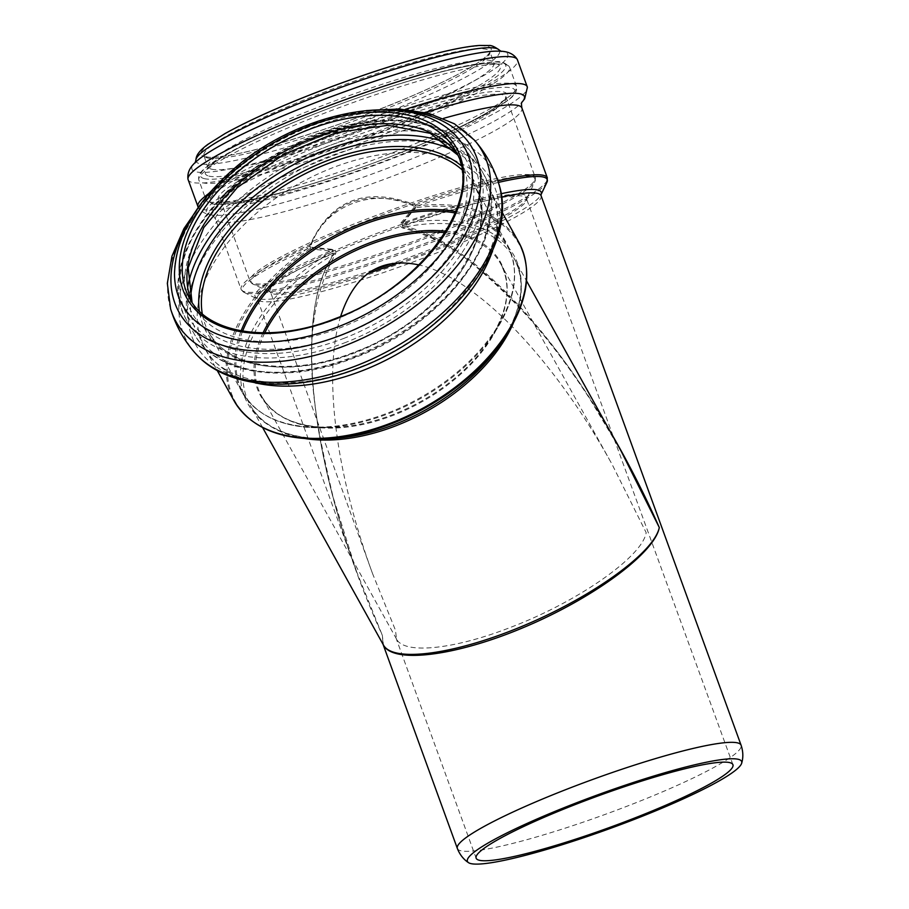 <?xml version="1.0" encoding="UTF-8"?>
<svg xmlns="http://www.w3.org/2000/svg" width="909" height="909" viewBox="0 0 909 909"><rect width="100%" height="100%" fill="white"/><g stroke="black" fill="none" stroke-linecap="round" stroke-linejoin="round"><path stroke-width="0.68" stroke-dasharray="4.54 3.41" d="M541.082 195.708A150.974 18.544 -20 0 1 418.174 260.099A150.974 18.544 -20 0 1 260.735 301.254A150.974 18.544 -20 0 1 257.349 298.981A150.974 18.544 -20 0 1 334.319 253.02A2.238 0.648 -145.5 0 1 335.194 254.372A2.238 0.648 -145.5 0 1 334.069 254.259L332.489 251.338L332.683 249.396L334.319 253.02C297.357 305.56 306.424 435.104 356.601 571.647L382.325 635.323L383.041 644.288M513.233 323.354A150.974 91.15 -29.1 0 0 514.085 258.463A150.974 91.15 -29.1 0 0 403.017 227.42L402.153 223.08A2.238 0.602 44.5 0 0 401.13 222.762A2.238 0.602 44.5 0 0 401.892 224.318L403.017 227.42C466.374 239.442 553.82 329.138 621.142 451.159M501.132 193.719A152.28 18.714 160 0 0 402.153 223.08L416.049 206.445A2.238 0.648 36.4 0 0 414.993 206.309A2.238 0.648 36.4 0 0 415.811 207.661L401.892 224.318A152.28 91.934 150.9 0 1 501.632 342.148C522.186 309.583 526.334 281.688 514.085 258.463L526.55 280.904M382.769 643.504L383.45 645.004L382.325 635.323C311.628 479.316 290.755 314.491 334.069 254.259A150.974 91.15 -29.1 0 0 250.145 405.107C263.394 427.775 289.278 438.99 327.774 438.74A152.28 91.934 150.9 0 1 240.51 372.338A152.28 91.934 150.9 0 1 332.489 251.338L310.049 248.827L310.378 246.998L310.299 247.612L332.739 250.089A152.28 18.714 160 0 0 256.94 298.254A152.28 18.714 160 0 0 404.539 261.974A152.28 18.714 160 0 0 540.935 194.89A152.28 18.714 160 0 0 540.98 194.776L540.98 194.776M414.993 206.309L415.379 204.923C365.611 186.027 330.353 199.753 309.605 246.1A2.238 0.693 -156.7 0 1 310.503 247.157L310.503 247.157A2.238 0.693 -156.7 0 1 309.367 247.293C330.092 201.048 365.35 187.322 415.14 206.116L414.845 206.616C374.463 185.856 323.093 205.843 310.503 247.157L332.683 249.396C335.819 250.498 336.66 252.157 335.194 254.372C294.391 328.728 314.878 418.39 333.171 497.325L356.589 571.659M610.871 432.673C545.195 319.207 463.385 237.84 403.266 226.182A150.974 18.544 -20 0 1 501.609 197.048M340.659 316.423C322.934 372.69 335.194 471.555 372.542 573.556L395.46 630.21L396.529 639.072C404.244 654.73 454.534 649.446 511.585 626.971C578.488 601.406 642.629 556.433 646.163 532.629L612.041 464.272C552.797 356.942 475.827 277.484 418.913 264.928M443.501 118.375A162.95 20.021 160 0 0 288.255 174.392A162.95 20.021 160 0 0 215.649 219.421L241.09 289.312A162.95 20.021 160 0 1 309.605 246.1L310.299 247.612A162.291 19.941 -20 0 0 244.26 292.459L241.09 289.312A162.95 20.021 160 0 0 244.737 291.766A162.95 20.021 160 0 0 414.674 247.35A162.95 20.021 160 0 0 547.332 177.846M320.411 438.945A162.291 97.979 -29.1 0 1 227.489 374.099A162.291 97.979 -29.1 0 1 310.049 248.827L309.367 247.293A162.95 98.377 150.9 0 0 233.965 400.642M498.359 182.425A162.291 19.941 -20 0 0 416.049 206.445L415.379 204.923A162.95 20.021 160 0 1 497.837 180.823M518.834 242.362A162.95 98.377 150.9 0 0 415.14 206.116L415.811 207.661A162.291 97.979 -29.1 0 1 505.699 336M262.61 427.548L250.145 405.107A150.974 91.15 -29.1 0 0 305.685 438.661M457.352 848.461A150.974 18.544 160 0 0 460.727 850.744A150.974 18.544 160 0 0 618.177 809.589A150.974 18.544 160 0 0 741.085 745.198M398.642 262.837A136.645 16.794 160 0 0 526.8 198.344A136.645 16.794 160 0 0 392.654 229.307A136.645 16.794 160 0 0 269.984 291.812A136.645 16.794 160 0 0 273.052 293.868A136.645 16.794 160 0 0 368.304 273.189M373.088 270.064A137.304 16.873 -20 0 1 271.905 292.63A137.304 16.873 -20 0 1 270.541 292.164A137.304 16.873 -20 0 1 392.086 227.75A137.304 16.873 -20 0 1 526.595 198.969A137.304 16.873 -20 0 1 392.699 263.36M254.565 284.687A151.099 18.566 160 0 0 403.369 246.771A151.099 18.566 160 0 0 534.856 181.618A151.099 18.566 160 0 0 339.864 231.511A151.099 18.566 160 0 0 253.066 284.176A151.099 18.566 160 0 0 254.565 284.687M445.012 232.693A136.645 82.492 150.9 0 1 500.62 263.724A136.645 82.492 150.9 0 1 393.858 415.083A136.645 82.492 150.9 0 1 261.724 396.46A136.645 82.492 150.9 0 1 264.758 332.842M263.053 332.842A137.304 82.889 -29.1 0 0 332.671 427.412A137.304 82.889 -29.1 0 0 393.313 414.39A137.304 82.889 -29.1 0 0 489.428 340.318A137.304 82.889 -29.1 0 0 445.91 231.25M455.239 212.99A151.099 91.218 150.9 0 1 495.03 331.842A151.099 91.218 150.9 0 1 389.257 413.356A151.099 91.218 150.9 0 1 322.525 427.684A151.099 91.218 150.9 0 1 242.623 331.115M546.923 182.3A162.291 19.941 -20 0 1 401.562 253.793A162.291 19.941 -20 0 1 244.26 292.459L257.349 298.981L356.669 571.841M253.997 382.496A162.95 98.377 150.9 0 1 204.945 348.42A162.95 98.377 150.9 0 1 299.606 183.288A162.95 98.377 150.9 0 1 489.826 190.14A162.95 98.377 150.9 0 1 492.848 249.793M425.139 112.466A169.176 20.782 160 0 0 262.315 174.369A169.176 20.782 160 0 0 210.172 214.74A169.176 20.782 160 0 0 213.24 215.24L211.717 215.001C212.433 214.797 213.751 216.274 215.649 219.421A162.95 20.021 160 0 0 219.296 221.876A162.95 20.021 160 0 0 389.234 177.46A162.95 20.021 160 0 0 521.891 107.966M455.807 211.581A151.758 91.616 150.9 0 1 507.256 244.566A151.758 91.616 150.9 0 1 388.7 412.663A151.758 91.616 150.9 0 1 241.953 391.972A151.758 91.616 150.9 0 1 241.124 330.853M461.795 169.563A151.758 91.616 150.9 0 1 473.941 184.584A151.758 91.616 150.9 0 1 355.374 352.681A151.758 91.616 150.9 0 1 208.627 331.99A151.758 91.616 150.9 0 1 202.275 313.741M461.068 165.631A153.723 92.809 150.9 0 1 354.692 352.351A153.723 92.809 150.9 0 1 199.332 311.06M455.034 151.473A162.347 98.013 150.9 0 1 478.588 252.225A162.347 98.013 150.9 0 1 355.089 356.987A162.347 98.013 150.9 0 1 190.492 298.459M446.455 142.929A165.29 99.797 150.9 0 1 483.213 173.403A165.29 99.797 150.9 0 1 354.067 356.498A165.29 99.797 150.9 0 1 194.231 333.955A165.29 99.797 150.9 0 1 187.777 286.653M346.147 342.238A165.29 99.797 150.9 0 1 186.311 319.707A165.29 99.797 150.9 0 1 282.335 152.189A165.29 99.797 150.9 0 1 475.293 159.155A165.29 99.797 150.9 0 1 346.147 342.238M344.591 338.091A162.347 98.013 150.9 0 1 193.003 236.817A162.347 98.013 150.9 0 1 450.944 136.407A162.347 98.013 150.9 0 1 344.591 338.091M343.841 334.307A157.007 94.786 150.9 0 1 197.242 236.374A157.007 94.786 150.9 0 1 446.694 139.27A157.007 94.786 150.9 0 1 343.841 334.307M457.534 154.803A152.087 91.82 150.9 0 1 460.056 158.916A152.087 91.82 150.9 0 1 341.227 327.376A152.087 91.82 150.9 0 1 194.162 306.64A152.087 91.82 150.9 0 1 192.004 302.322M457.557 154.871L455.398 150.53A152.087 91.82 150.9 0 1 336.58 319.002A152.087 91.82 150.9 0 1 189.504 298.266L192.049 302.39M174.494 273.37A161.552 97.536 150.9 0 1 276.075 140.929A161.552 97.536 150.9 0 1 442.194 124.635C409.027 102.615 340.239 107.637 281.46 139.713C218.66 171.971 173.085 231.397 174.494 273.37M189.413 221.614A168.04 101.456 150.9 0 1 390.37 109.966M170.585 308.81A175.255 105.808 150.9 0 1 277.779 144.008A175.255 105.808 150.9 0 1 474.35 140.031M195.174 353.078A175.255 105.808 150.9 0 1 288.971 164.131A175.255 105.808 150.9 0 1 498.939 184.3M359.214 367.52A169.176 102.138 150.9 0 1 201.253 261.985A169.176 102.138 150.9 0 1 470.044 157.359A169.176 102.138 150.9 0 1 359.214 367.52M339.091 230.034A151.758 18.646 160 0 0 250.032 281.165A151.758 18.646 160 0 0 253.429 283.449A151.758 18.646 160 0 0 411.686 242.089A151.758 18.646 160 0 0 535.242 177.357A151.758 18.646 160 0 0 339.091 230.034M224.216 203.173A151.758 18.646 160 0 0 382.473 161.813A151.758 18.646 160 0 0 506.018 97.081A151.758 18.646 160 0 0 357.044 131.464A151.758 18.646 160 0 0 220.819 200.889A151.758 18.646 160 0 0 224.216 203.173M221.66 201.809A153.723 18.884 160 0 0 460.874 126.51A153.723 18.884 160 0 0 405.471 112.421A153.723 18.884 160 0 0 221.66 201.809M213.388 203.9A162.347 19.941 160 0 0 466.033 124.385A162.347 19.941 160 0 0 407.505 109.5A162.347 19.941 160 0 0 213.388 203.9M209.547 201.843A165.29 20.305 160 0 0 381.928 156.791A165.29 20.305 160 0 0 516.505 86.287A165.29 20.305 160 0 0 354.226 123.738A165.29 20.305 160 0 0 205.854 199.355A165.29 20.305 160 0 0 209.547 201.843M202.605 182.766A165.29 20.305 160 0 0 374.985 137.714A165.29 20.305 160 0 0 509.563 67.209A165.29 20.305 160 0 0 347.283 104.66A165.29 20.305 160 0 0 198.901 180.277A165.29 20.305 160 0 0 202.605 182.766M204.173 178.607A162.347 19.941 160 0 0 456.818 99.092A162.347 19.941 160 0 0 398.301 84.207A162.347 19.941 160 0 0 204.173 178.607M208.854 176.085A157.007 19.294 160 0 0 453.182 99.183A157.007 19.294 160 0 0 396.597 84.798A157.007 19.294 160 0 0 208.854 176.085M211.479 169.154A152.087 18.68 160 0 0 370.088 127.703A152.087 18.68 160 0 0 493.905 62.823A152.087 18.68 160 0 0 344.602 97.286A152.087 18.68 160 0 0 208.081 166.858A152.087 18.68 160 0 0 211.479 169.154M207.4 157.939A152.087 18.68 160 0 0 366.009 116.488A152.087 18.68 160 0 0 489.826 51.608A152.087 18.68 160 0 0 340.523 86.071A152.087 18.68 160 0 0 203.991 155.644A152.087 18.68 160 0 0 207.4 157.939M204.582 156.655A154.325 18.964 160 0 0 444.751 81.06A154.325 18.964 160 0 0 389.12 66.914A154.325 18.964 160 0 0 204.582 156.655M195.833 160.223A161.552 19.85 160 0 0 199.594 163.7A161.552 19.85 160 0 0 371.986 118.181A161.552 19.85 160 0 0 499.018 49.87M195.401 162.336L199.014 159.189A168.04 20.646 160 0 0 195.73 171.778A168.04 20.646 160 0 0 397.767 115.557A168.04 20.646 160 0 0 495.916 51.131L500.711 51.211M188.004 179.312A175.255 21.532 160 0 0 192.038 182.391A175.255 21.532 160 0 0 376.553 133.964A175.255 21.532 160 0 0 517.289 59.46M522.061 102.047L521.05 103.217A169.176 20.782 160 0 0 521.959 102.24L521.05 103.217A169.176 20.782 160 0 1 372.474 173.869A169.176 20.782 160 0 1 213.24 215.24L208.559 214.467C203.457 212.99 199.969 210.536 198.117 207.104A175.255 21.532 160 0 0 201.843 209.331A175.255 21.532 160 0 0 382.871 162.222A175.255 21.532 160 0 0 527.402 87.253M405.221 109.387A175.255 21.532 160 0 0 209.49 193.049M621.233 451.33L590.418 399.903C558.274 347.692 518.289 301.765 470.464 262.122C450.5 245.839 427.969 234.477 402.892 228.057C400.13 226.83 399.54 225.057 401.13 222.762L414.993 206.32M732.938 764.708L526.595 198.969L534.856 181.618L535.242 177.357L506.018 97.081L502.336 102.024C498.143 105.83 490.951 110.568 480.759 116.25C463.681 125.669 441.41 136.043 413.913 147.349C374.292 163.506 335.523 177.096 297.607 188.118C257.69 199.355 232.727 203.923 222.716 201.809L220.819 200.889L250.032 281.165L253.066 284.176L270.541 292.164L372.542 573.556M395.813 637.527L476.134 858.176M396.529 639.072L261.724 396.46C274.098 417.39 297.743 427.707 332.671 427.412L322.525 427.684C283.483 428.219 256.633 416.311 241.953 391.972L208.627 331.99C227.102 368.111 291.334 377.519 354.771 351.988C441.592 320.445 503.938 231.136 473.941 184.584L507.256 244.566C520.175 269.893 516.096 298.981 495.03 331.842L489.428 340.318C508.142 310.821 511.869 285.29 500.62 263.724L612.041 464.272M502.086 212.206L489.826 190.14C520.766 234.511 454.761 333.035 359.498 367.168C290.232 395.199 221.978 383.678 204.945 348.42L217.217 370.486M354.976 357.532C286.562 384.996 216.081 375.531 194.231 333.955L186.311 319.707C155.519 269.189 211.797 181.834 297.061 143.122C370.099 107.33 451.716 113.67 475.293 159.155L483.213 173.403C516.744 227.58 448.342 323.343 354.976 357.532M202.491 201.707L235.704 168.847L276.313 141.361L321.104 121.397L366.554 110.557M211.797 203.9L220.433 204.616C232 204.298 249.486 201.128 272.893 195.105C306.31 186.402 343.227 174.471 383.643 159.291C430.002 141.679 466.112 125.499 491.962 110.762L508.631 99.763C514.971 95.195 517.596 90.707 516.505 86.287L509.563 67.209C505.199 62.505 500.302 60.744 494.882 61.948C483.168 62.289 465.442 65.528 441.729 71.652C408.107 80.458 371.065 92.479 330.603 107.705C284.392 125.317 248.509 141.452 222.944 156.098L206.673 166.881C200.423 171.381 197.832 175.846 198.901 180.277L205.854 199.355C206.252 201.207 208.229 202.73 211.797 203.9M493.905 62.823L494.916 64.175C493.428 64.312 496.53 62.585 479.054 64.278C459.943 66.766 432.639 73.549 397.131 84.628C355.885 97.695 316.48 112.398 278.927 128.737C252.327 140.429 232.568 150.485 219.648 158.905L210.547 165.768L208.172 168.54L203.991 155.644L205.9 156.564C221.523 163.086 339.727 128.419 418.89 92.945C449.148 79.606 470.271 68.527 482.27 59.721C493.871 50.075 488.542 51.881 489.826 51.608L493.905 62.823"/><path stroke-width="1.36" d="M382.769 643.561C389.859 664.252 453.534 657.025 523.311 627.608C593.111 598.452 654.719 553.104 659.298 527.515C644.64 494.587 628.494 462.965 610.871 432.673M526.55 280.904L621.245 451.33L659.298 527.515C654.423 551.945 594.452 595.634 525.8 624.767C457.159 654.116 393.211 663.206 383.439 645.015L262.61 427.548M479.191 860.232A136.645 16.794 160 0 0 621.688 822.997A136.645 16.794 160 0 0 732.938 764.708A136.645 16.794 160 0 0 598.792 795.67A136.645 16.794 160 0 0 476.134 858.176A136.645 16.794 160 0 0 479.191 860.232M418.913 264.928C380.587 256.849 354.499 274.018 340.659 316.423M470.669 863.55A145.929 17.93 160 0 0 616.791 826.042A145.929 17.93 160 0 0 741.664 763.23A145.929 17.93 160 0 0 598.406 794.591A145.929 17.93 160 0 0 468.499 862.652A145.929 17.93 160 0 0 470.669 863.55M501.609 197.048A150.974 18.544 -20 0 1 541.082 195.708L540.991 194.753A152.28 18.714 160 0 0 501.132 193.719M305.685 438.661A150.974 91.15 -29.1 0 0 513.233 323.354M505.699 336L501.632 342.148A152.28 91.934 150.9 0 1 327.774 438.74L320.411 438.945A162.291 97.979 -29.1 0 0 505.699 336C528.311 300.72 532.685 269.507 518.834 242.362A162.95 98.377 150.9 0 1 391.529 422.855A162.95 98.377 150.9 0 1 233.965 400.642C249.691 426.73 278.506 439.502 320.411 438.945M541.082 195.708L741.085 745.198A150.974 18.544 160 0 0 592.873 779.399A150.974 18.544 160 0 0 457.352 848.461C459.749 854.596 463.465 859.323 468.499 862.652M368.304 273.189A136.645 16.794 160 0 0 398.642 262.837M392.699 263.36A137.304 16.873 -20 0 1 373.088 270.064M264.758 332.842A136.645 82.492 150.9 0 1 445.012 232.693M445.91 231.25A137.304 82.889 -29.1 0 0 263.053 332.842M242.623 331.115A151.099 91.218 150.9 0 1 455.239 212.99M498.359 182.425A162.291 19.941 -20 0 1 546.923 182.3L547.332 177.846A162.95 20.021 160 0 0 497.837 180.823M492.848 249.793A162.95 98.377 150.9 0 1 362.521 370.633A162.95 98.377 150.9 0 1 253.997 382.496M522.061 102.047C521.38 102.353 521.323 104.319 521.891 107.966A162.95 20.021 160 0 0 443.501 118.375M241.124 330.853A151.758 91.616 150.9 0 1 383.064 216.399A151.758 91.616 150.9 0 1 455.807 211.581M202.275 313.741A151.758 91.616 150.9 0 1 296.788 178.198A151.758 91.616 150.9 0 1 461.795 169.563M199.332 311.06A153.723 92.809 150.9 0 1 295.345 175.619A153.723 92.809 150.9 0 1 461.068 165.631M190.492 298.459A162.347 98.013 150.9 0 1 292.414 170.324A162.347 98.013 150.9 0 1 455.034 151.473M187.777 286.653A165.29 99.797 150.9 0 1 290.255 166.449A165.29 99.797 150.9 0 1 446.455 142.929M192.004 302.322A152.087 91.82 150.9 0 1 282.517 152.519A152.087 91.82 150.9 0 1 457.534 154.803M189.504 298.266A152.087 91.82 150.9 0 1 277.859 144.133A152.087 91.82 150.9 0 1 455.398 150.53C485.474 197.185 422.992 286.699 335.966 318.309C272.393 343.897 208.013 334.467 189.504 298.266M335.921 318.832A154.325 93.172 150.9 0 1 191.822 222.569A154.325 93.172 150.9 0 1 437.024 127.124A154.325 93.172 150.9 0 1 335.921 318.832M338.443 326.661A161.552 97.536 150.9 0 1 174.494 273.37C175.937 236.704 195.946 201.673 234.511 168.29C296.357 114.523 393.733 92.729 442.194 124.635A161.552 97.536 150.9 0 1 459.988 225.102A161.552 97.536 150.9 0 1 338.443 326.661M390.37 109.966A168.04 101.456 150.9 0 1 478.679 199.98A168.04 101.456 150.9 0 1 341.432 335.012A168.04 101.456 150.9 0 1 196.992 332.489A168.04 101.456 150.9 0 1 189.413 221.614M366.554 110.557L399.244 109.012L428.957 113.42L454.432 123.817L474.35 140.031A175.255 105.808 150.9 0 1 345.443 345.5A175.255 105.808 150.9 0 1 170.585 308.81L167.336 283.324L171.96 256.202L183.913 228.648L202.491 201.707M356.623 365.623A175.255 105.808 150.9 0 1 195.174 353.078C226.443 389.291 294.209 393.506 358.93 367.872C448.716 334.296 519.562 246.737 498.939 184.3A175.255 105.808 150.9 0 1 356.623 365.623M195.833 160.223C196.287 157.905 195.662 153.394 207.809 144.406L225.102 133.532C250.986 119.227 285.801 103.842 329.547 87.4C372.111 71.584 409.823 59.733 442.66 51.847C458.102 48.188 470.476 46.052 479.782 45.45L488.678 45.518C491.042 45.132 494.496 46.575 499.018 49.87A161.552 19.85 160 0 0 340.989 87.366A161.552 19.85 160 0 0 195.833 160.223L195.14 162.881M188.004 179.312A175.255 21.532 160 0 1 345.443 99.581A175.255 21.532 160 0 1 517.289 59.46C511.426 50.12 499.905 51.279 495.916 51.131A168.04 20.646 160 0 0 342.818 92.377A168.04 20.646 160 0 0 199.014 159.189C196.06 161.87 186.493 168.381 188.004 179.312L198.151 207.161M517.289 59.46L527.402 87.253A175.255 21.532 160 0 0 405.221 109.387M209.49 193.049A175.255 21.532 160 0 0 198.117 207.104M527.402 87.253L524.652 98.854L521.948 102.274A169.176 20.782 160 0 0 425.139 112.466M383.041 644.288L457.352 848.461M540.98 194.776L546.923 182.3M217.217 370.486L233.965 400.642M502.086 212.206L518.834 242.362M521.891 107.966L547.332 177.846M192.049 302.39L188.174 267.837L203.764 227.557L237.147 187.731L283.585 154.45L336.387 132.6L387.836 125.283L430.264 133.339L457.557 154.871M170.585 308.81C175.596 325.331 183.8 340.091 195.174 353.078M474.35 140.031C485.736 153.019 493.928 167.779 498.939 184.3M741.085 745.198C743.187 751.436 743.38 757.447 741.664 763.23M499.018 49.87L501.268 51.461"/></g></svg>
